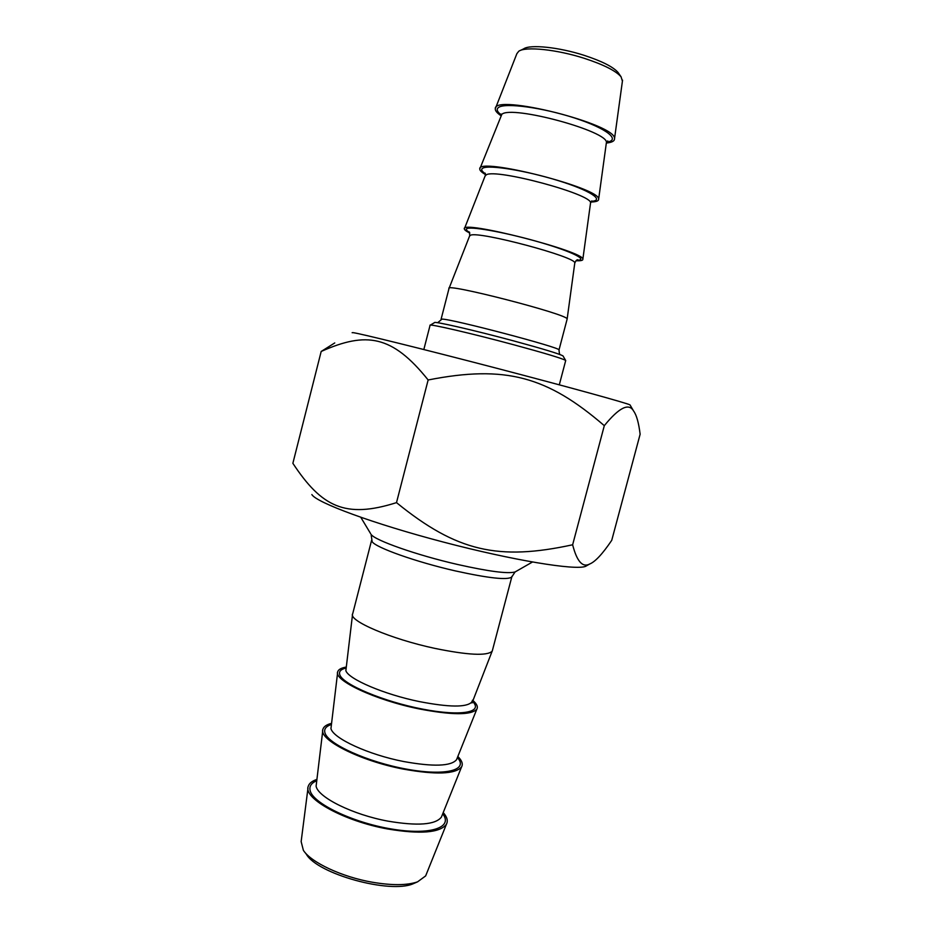 <?xml version="1.0" encoding="UTF-8"?>
<svg xmlns="http://www.w3.org/2000/svg" width="933" height="933" viewBox="0 0 933 933"><rect width="100%" height="100%" fill="white"/><g stroke="black" fill="none" stroke-linecap="round" stroke-linejoin="round"><path stroke-width="1.4" d="M587.137 565.456L585.527 566.366C575.451 570.588 513.185 560.43 443.21 542.026C373.212 523.681 316.357 502.572 311.855 494.56M321.185 351.461L292.869 463.316C321.722 506.969 345.163 518.9 396.502 502.63C456.913 551.765 498.619 560.85 572.64 544.779C576.886 561.398 582.565 567.812 589.668 564.022C595.196 561.818 602.555 553.91 611.745 540.312L640.131 434.218C638.72 422.766 636.551 415.045 633.635 411.08C628.9 402.624 619.127 407.488 604.304 425.67C547.274 376.512 505.546 364.78 428.142 379.976C392.28 335.192 366.366 331.297 321.185 351.461L334.76 342.936M352.138 332.708L353.024 332.638C359.497 333.361 423.15 349.059 496.414 368.185C569.701 387.312 628.224 403.488 630.032 404.922L630.137 405.097M428.142 379.976L396.502 502.63M604.304 425.67L572.64 544.779M426.334 874.221L425.646 875.912L417.576 881.837C407.103 885.452 391.953 885.569 372.115 882.186C341.863 876.927 310.992 862.384 303.377 850.336L301.149 841.601L307.972 788.245M305.009 852.47L306.316 854.185C317.325 873.941 390.157 894.106 413.284 883.703L415.733 882.641M316.474 779.545C311.82 781.189 309.068 783.487 308.205 786.437C303.12 798.438 344.102 821.157 387.661 828.982C420.247 834.405 439.828 832.842 446.406 824.294C448.202 820.923 447.14 817.016 443.222 812.561M352.627 613.844C348.114 620.608 390.834 639.023 434.836 648.377C467.83 655.118 486.921 656.086 492.111 651.269L492.531 650.009M331.075 723.46C326.468 724.719 323.751 726.62 322.946 729.163C318.048 739.449 359.602 760.768 403.301 769.095C436.026 774.938 455.456 774.203 461.578 766.879C463.176 763.975 461.94 760.512 457.835 756.488M345.746 667.142C341.175 668.016 338.504 669.509 337.758 671.632C333.046 680.169 375.171 700.053 419.034 708.893C451.887 715.179 471.142 715.284 476.81 709.208C478.221 706.771 476.798 703.762 472.518 700.158M495.68 107.82L516.859 53.694L518.771 51.233C525.547 46.253 556.849 49.472 584.326 58.336C603.593 64.645 615.85 70.815 621.086 76.833L622.416 81.171M618.754 73.45L618.078 72.482C613.203 66.884 601.89 61.158 584.14 55.339C558.832 47.163 529.967 44.224 523.611 48.866L520.439 50.417M606.38 143.029C611.838 142.492 614.555 141.081 614.509 138.807C617.448 124.357 493.347 93.137 495.306 108.764C495.085 110.607 496.881 112.858 500.694 115.505M430.02 325.279C428.095 323.366 471.503 333.384 513.418 344.685C544.779 353.175 562.167 358.412 565.62 360.406L565.666 360.674M563.124 356.138L563.007 355.928C559.672 353.945 543.181 348.93 513.547 340.872C473.941 330.177 432.807 320.765 434.475 322.655L430.276 325.127M567.077 319.296L567.147 318.981C568.617 314.468 443.443 282.221 448.995 288.519L441.099 319.203M575.964 260.715C580.734 260.948 583.032 260.459 582.845 259.246C584.804 251.432 459.992 219.523 464.342 228.923C464.412 229.903 466.243 231.291 469.812 233.063M590.904 202.006C596.175 201.878 598.753 200.945 598.636 199.196C601.085 188.058 476.623 156.499 479.784 169.013C479.714 170.436 481.591 172.278 485.428 174.529M516.031 571.416L515.051 571.976C507.809 573.947 488.612 571.439 457.438 564.442C416.876 555.17 374.914 540.37 371.101 534.434L372.15 541.723C375.859 547.636 416.141 561.969 455.082 570.844C488.705 578.262 507.61 580.303 511.785 576.991L511.972 576.279M441.985 815.629L441.391 817.133C435.419 824.784 417.657 826.137 388.105 821.168C352.977 814.754 318.13 797.458 316.1 786.239L322.748 730.726M316.299 780.898C311.237 783.172 309.173 786.367 310.118 790.496C312.66 803.208 352.091 822.381 390.985 828.912C429.961 835.641 453.625 827.629 442.72 813.821M457.053 758.447L456.529 759.742C450.977 766.285 433.355 766.879 403.674 761.526C368.547 754.739 333.326 738.47 330.947 728.626L337.583 672.938M330.923 724.626C325.862 726.445 323.879 729.186 324.964 732.871C327.903 744.067 367.859 762.191 406.788 769.177C445.799 776.349 468.914 770.04 457.403 757.573M472.18 701.01L471.736 702.094C466.605 707.506 449.135 707.331 419.325 701.581C384.198 694.42 348.615 679.189 345.863 670.722L352.487 614.905M345.607 668.121C340.557 669.462 338.644 671.737 339.869 674.944C343.227 684.624 383.708 701.663 422.649 709.127C461.683 716.754 484.25 712.217 472.156 701.091M558.972 350.097L559.019 349.922C561.095 347.682 450.336 318.515 441.974 319.121L437.67 322.725M449.111 288.215L469.579 236.049L470.64 235.174C479.305 231.046 576.804 257.123 574.786 262.989L574.728 263.421M576.512 260.249C589.096 260.307 573.014 251.968 541.058 242.627C509.231 233.262 473.183 226.439 467.386 228.457C465.38 229.098 466.103 230.404 469.556 232.387M464.541 228.422L485.02 176.185L486.198 174.879C495.528 168.162 592.933 194.461 590.542 202.997L590.461 203.627M591.347 201.353C605.237 200.408 590.227 190.472 558.144 180.582C526.212 170.646 489.172 164.64 482.956 168.092C480.717 169.258 481.521 171.136 485.358 173.736M480.063 168.29L501.849 114.281C511.832 104.963 609.144 131.46 606.38 142.679L606.263 143.507M606.543 142.213C621.273 140.148 607.021 128.521 574.903 118.106C542.948 107.622 505.219 102.525 498.607 107.412C496.181 109.114 496.962 111.552 500.939 114.712M585.527 566.366L589.668 564.022M630.032 404.922L633.635 411.08M413.284 883.703L417.576 881.837M425.646 875.912L446.406 824.294M532.428 562.039L515.051 571.976L511.785 576.991L492.262 651.024M352.744 613.587L371.556 540.475M370.588 533.583L360.803 517.325M441.892 815.874L461.578 766.879M456.832 758.995L476.81 709.208M471.771 702.013L472.016 702.969L492.111 651.269M618.078 72.482L621.086 76.833M622.556 80.145L614.509 138.807M563.007 355.928L565.62 360.406M430.055 325.36L423.827 349.537M565.713 360.5L559.299 384.828M567.159 319.004L559.019 349.922C559.205 353.222 559.648 354.82 560.348 354.692M469.754 235.617L469.392 232.025M576.932 260.004L577.76 259.771C576.932 259.584 575.941 260.657 574.786 262.989L567.147 318.981M485.265 175.567L485.265 173.211M591.825 200.887L590.542 202.997L582.845 259.246M500.869 115.191L500.998 114.024M606.986 141.501L607.815 140.953L606.38 142.679L598.636 199.196"/></g></svg>
